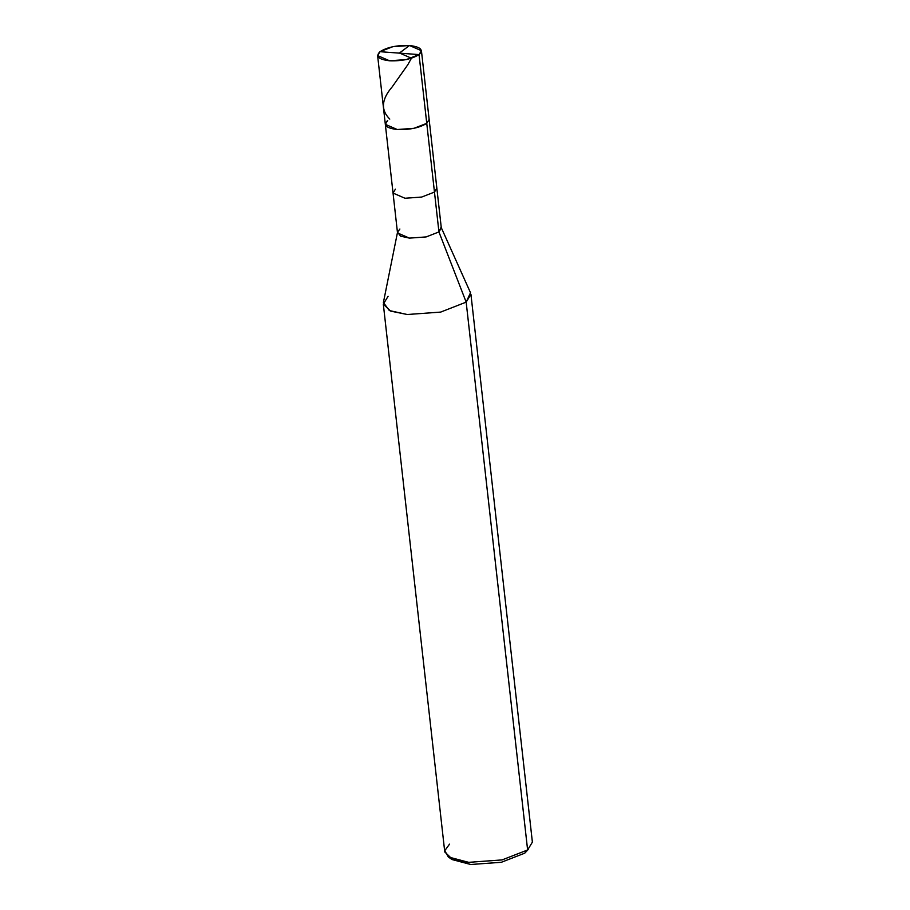 <?xml version="1.0" encoding="UTF-8"?>
<svg xmlns="http://www.w3.org/2000/svg" width="910" height="910" viewBox="0 0 910 910"><rect width="100%" height="100%" fill="white"/><g stroke="black" fill="none" stroke-linecap="round" stroke-linejoin="round"><path stroke-width="1.36" d="M399.888 229.024L397.545 232.13L400.536 236.156L409.454 238.124L426.176 236.918L438.938 231.936L434.468 192.078L436.846 188.165L434.468 192.078L426.756 123.339L429.133 119.426L426.756 123.339L425.948 116.139L426.756 123.339L413.993 128.31L397.272 129.527L385.328 124.34L397.272 129.527L413.993 128.31L426.756 123.339L419.044 54.6C411.798 59.116 401.97 61.175 389.56 60.788C378.423 59.423 375.238 56.386 380.005 51.688L419.044 54.6L426.756 123.339C419.51 127.855 409.682 129.914 397.272 129.527C386.136 128.162 382.939 125.125 387.705 120.427C382.939 125.125 386.136 128.162 397.272 129.527C409.682 129.914 419.51 127.855 426.756 123.339L434.468 192.078L421.705 197.049L404.984 198.255L393.04 193.068L404.984 198.255L421.705 197.049L434.468 192.078L438.938 231.936L426.176 236.918L409.454 238.124L397.511 232.937L393.04 193.068L395.418 189.155M380.005 51.688L377.616 55.601L389.56 60.788L406.281 59.582L419.044 54.6L380.005 51.688C387.25 47.172 397.078 45.102 409.489 45.5C420.625 46.865 423.81 49.902 419.044 54.6L421.421 50.687L409.489 45.5L392.767 46.706L380.005 51.688M421.421 50.687L441.316 228.023L438.938 231.936L466.17 302.131L527.618 849.963L524.751 853.159L528.244 849.474M387.705 120.427L385.328 124.34L393.04 193.068M388.081 296.307L383.315 304.133L390.629 311.118L407.202 314.507L440.645 312.096L466.17 302.131L440.645 312.096L407.202 314.507L389.366 310.56L383.394 302.518L397.545 232.13M449.529 844.139L444.797 850.634L448.266 856.924L468.65 862.339L502.092 859.916L527.618 849.963L502.092 859.916L468.65 862.339L452.077 858.949L444.762 851.965L383.315 304.133M450.427 858.198L470.697 864.5L501.353 862.282L524.751 853.159L501.353 862.282L470.697 864.5L452.008 859.54L448.266 856.924M438.938 231.936L441.1 227.25L470.504 292.747L466.17 302.131L438.938 231.936M466.17 302.131L470.936 294.305L532.384 842.137L527.618 849.963L466.17 302.131M527.618 849.963L524.751 853.159L527.618 849.963M399.331 53.133L409.489 45.5M399.706 53.087L411.445 58.229L407.725 64.86L392.142 86.939C381.415 99.383 380.63 110.099 389.798 119.085M377.616 55.601L385.328 124.34"/></g></svg>
